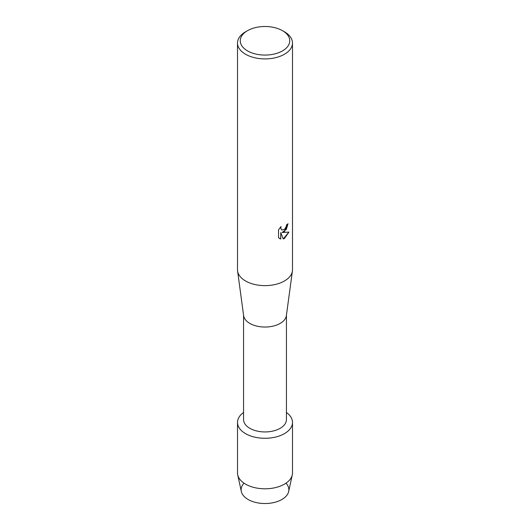 <?xml version="1.0" encoding="UTF-8"?>
<svg xmlns="http://www.w3.org/2000/svg" width="530" height="530" viewBox="0 0 530 530"><rect width="100%" height="100%" fill="white"/><g stroke="black" fill="none" stroke-linecap="round" stroke-linejoin="round"><path stroke-width="0.79" d="M285.975 483.188A23.863 13.78 180 0 1 281.874 499.499A23.863 13.78 180 0 1 250.723 500.797A23.863 13.78 180 0 1 244.025 483.188M286.445 315.138L286.445 419.561A21.445 12.382 180 0 1 280.165 428.313A21.445 12.382 180 0 1 256.792 430.996A21.445 12.382 180 0 1 243.555 419.561L243.555 315.138M284.438 433.633A27.494 15.873 180 0 1 246.649 434.229A27.494 15.873 180 0 1 243.555 412.479A27.494 15.873 180 0 0 237.506 422.41A27.494 15.873 180 0 0 254.48 437.078A27.494 15.873 180 0 0 284.438 433.633A27.494 15.873 180 0 0 286.445 412.479A27.494 15.873 180 0 1 292.494 422.41A27.494 15.873 180 0 1 284.438 433.633M282.497 30.687L284.444 31.807A27.494 15.873 180 0 1 292.494 43.029L292.494 269.763A27.494 15.873 180 0 1 292.408 270.996L286.379 315.622A21.445 12.382 180 0 1 280.165 323.413A21.445 12.382 180 0 1 257.573 326.275A21.445 12.382 180 0 1 243.621 315.622L237.592 270.996A27.494 15.873 180 0 1 237.506 269.763L237.506 43.029A27.494 15.873 180 0 1 245.556 31.807A27.494 15.873 180 0 1 245.562 31.807L247.503 30.687A24.744 14.283 180 0 1 282.497 30.687A24.744 14.283 180 0 1 282.497 50.887A24.744 14.283 180 0 1 247.503 50.887A24.744 14.283 180 0 1 247.503 30.687L245.556 31.807M292.408 270.996A27.494 15.873 180 0 1 284.438 280.986A27.494 15.873 180 0 1 255.473 284.65A27.494 15.873 180 0 1 237.592 270.996M284.438 231.597L282.086 232.498L288.93 232.107L284.438 238.473L283.278 238.964L280.748 232.577L280.748 239.037L278.535 237.738L278.535 229.768L281.085 226.515L280.734 228.099L281.682 229.98L284.438 229.457L286.24 226.608L286.505 224.952A27.494 15.873 0 0 0 288.042 223.72L284.438 231.597M292.494 43.029A27.494 15.873 180 0 1 284.438 54.252A27.494 15.873 180 0 1 254.48 57.697A27.494 15.873 180 0 1 237.506 43.029M288.002 223.759L286.326 229.444L282.086 232.498M281.662 229.974L280.695 228.079L280.999 226.595M279.555 238.553L280.708 239.017L280.748 232.577M283.272 238.937L288.883 232.113M292.494 422.41L292.494 472.919A27.494 15.873 180 0 1 292.282 474.9L288.678 491.476A23.863 13.78 180 0 1 281.874 499.499A23.863 13.78 180 0 1 257.262 502.791A23.863 13.78 180 0 1 241.322 491.476L237.718 474.9A27.494 15.873 180 0 1 237.506 472.919L237.506 422.41M292.282 474.9A27.494 15.873 180 0 1 284.438 484.148A27.494 15.873 180 0 1 256.083 487.938A27.494 15.873 180 0 1 237.718 474.9"/></g></svg>
